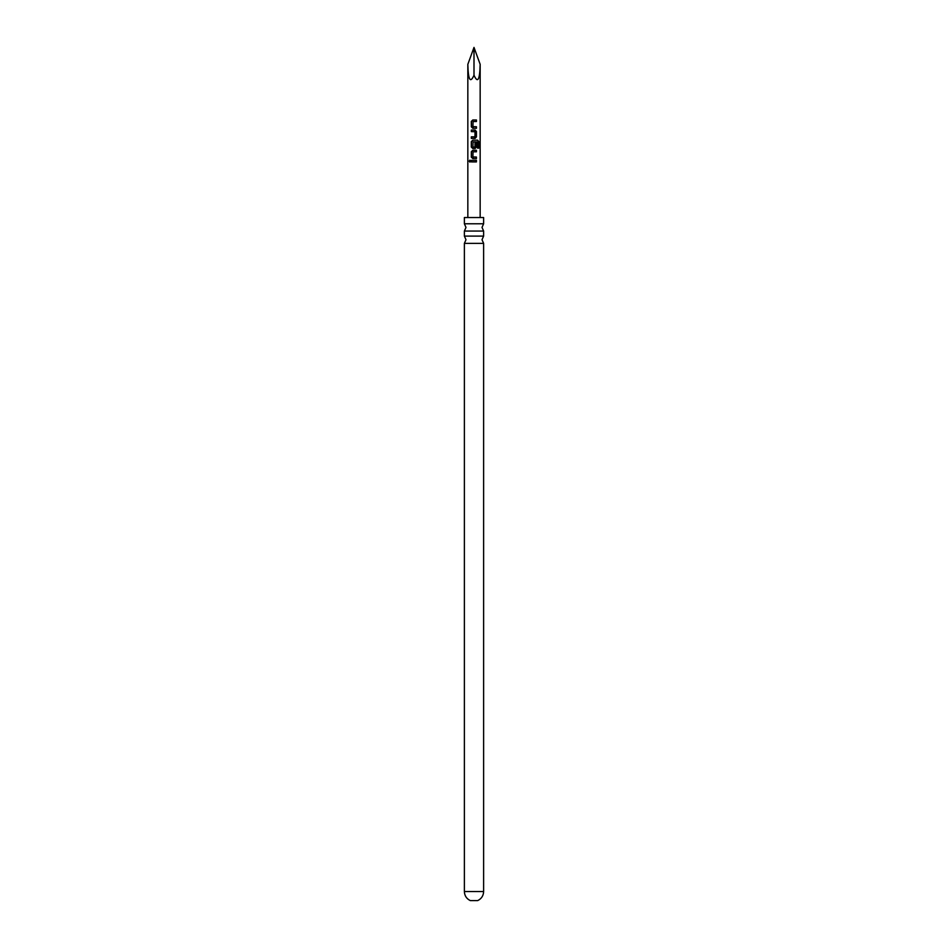 <?xml version="1.0" encoding="UTF-8"?>
<svg xmlns="http://www.w3.org/2000/svg" width="948" height="948" viewBox="0 0 948 948"><rect width="100%" height="100%" fill="white"/><g stroke="black" fill="none" stroke-linecap="round" stroke-linejoin="round"><path stroke-width="0.71" stroke-dasharray="4.74 3.56" d="M469.39 161.124L470.564 161.124M480.162 64.334C479.771 80.035 477.721 83.649 474 75.212C470.279 83.649 468.229 80.035 467.838 64.334M483.622 217.542L464.378 217.542M464.378 223.775L483.622 223.775M483.622 231.051L464.378 231.051M464.378 236.099L483.622 236.099M483.622 243.375L464.378 243.375M477.697 900.6L470.303 900.6M474 75.212L474 47.4M474 160.354L471.298 160.354M474 161.907L476.429 161.907M472.851 158.589L476.429 158.6M475.552 157.048L476.429 157.048M476.441 151.81L473.076 151.81L472.91 156.941L474 157.001M474 150.258L472.815 150.258M478.776 148.137L477.389 148.137L477.531 141.987M474 140.162L472.815 140.162M472.862 148.504L475.138 148.504M473.419 141.88L472.969 147.011L474.901 147.118L474.995 142.603L476.441 142.603M472.922 147.011L474.936 147.118M475.517 141.892L474.901 141.88M475.078 130.066L471.346 130.066M472.329 131.618L471.334 131.618M471.322 136.856L474.889 136.856L475.031 131.725L474 131.665M472.862 128.312L476.441 128.312M475.588 126.759L476.441 126.759M474 121.522L473.088 121.534L472.934 126.653M472.969 126.653L474 126.724M472.862 119.969L476.441 119.969M483.622 891.558L464.378 891.558"/><path stroke-width="1.42" d="M469.841 162.096L469.189 161.124L470.564 161.124L469.189 161.124L469.853 160.165M469.924 162.084L469.935 160.176M474 75.212L474 47.4L480.162 64.334C479.771 80.035 477.721 83.649 474 75.212C470.279 83.649 468.229 80.035 467.838 64.334L467.838 217.542M474 161.907L471.286 161.907L471.298 160.354L476.429 160.354L476.429 161.907L471.286 161.907M474 158.6L471.31 157.143L471.346 151.704L472.815 150.258L476.441 150.258L476.441 151.81L473.028 151.81L472.91 156.941L476.429 157.048L476.429 158.6L472.803 158.589M474.901 141.88L473.04 141.892L472.922 147.011L474.936 147.118L475.031 142.603L476.441 142.603L476.441 147.047L475.138 148.504L472.815 148.504L471.286 147.047L471.31 141.619L472.815 140.162L477.626 140.162L478.776 141.619L478.776 148.137L477.531 148.137L477.531 141.987L473.419 141.88M474 138.408L471.322 138.408L471.322 136.856L474.936 136.856L475.031 131.725L471.334 131.618L471.346 130.066L475.126 130.066L476.441 131.523L476.441 136.95L474 138.408M472.317 131.618L471.334 131.618M474 128.312L471.357 126.854L471.298 121.427L472.815 119.969L476.441 119.969L476.441 121.522L473.052 121.534L472.934 126.653L476.441 126.759L476.441 128.312L472.815 128.312M475.529 126.759L476.441 126.759M475.612 157.048L476.429 157.048M464.378 223.775L464.378 217.542L483.622 217.542L483.622 223.775L464.378 223.775L465.989 227.413L464.378 231.051L483.622 231.051L482.011 227.413L483.622 223.775M483.622 243.375L483.622 891.558L464.378 891.558L464.378 243.375L483.622 243.375L482.011 239.737L483.622 236.099L464.378 236.099L464.378 231.051M464.378 891.558C464.567 895.741 466.534 898.763 470.303 900.6L477.697 900.6C481.466 898.763 483.433 895.741 483.622 891.558M474 47.4L467.838 64.334M471.393 161.907L471.405 160.354M474 160.354L476.429 160.354M476.334 160.354L476.334 161.907M472.851 158.589L471.31 157.143M472.957 156.941L476.334 157.048L476.334 158.6M473.076 151.81L474 151.81M471.417 157.143L471.452 151.704L472.862 150.258L476.441 150.258M476.346 150.258L476.334 151.81M476.441 142.603L476.346 147.047L475.09 148.504L472.862 148.504L471.393 147.047L471.417 141.619L472.862 140.162L477.472 140.162L478.776 141.619M478.586 141.619L478.586 148.137M472.969 147.011L474.901 147.118M476.82 141.951L475.517 141.892M474 130.066L476.346 131.523L476.441 136.95M476.346 136.95L475.09 138.408L471.322 138.408M474.995 131.725L471.44 131.618L471.452 130.066M474 136.856L474.936 136.856M471.429 138.408L471.429 136.856M472.862 128.312L471.357 126.854M472.969 126.653L476.346 126.759L476.346 128.312M476.346 119.969L476.441 121.522M476.346 121.522L473.088 121.534M471.452 126.854L471.405 121.427L472.815 119.969M472.862 119.969L474 119.969M480.162 64.334L480.162 217.542M464.378 236.099L465.989 239.737L464.378 243.375M483.622 236.099L483.622 231.051"/></g></svg>

